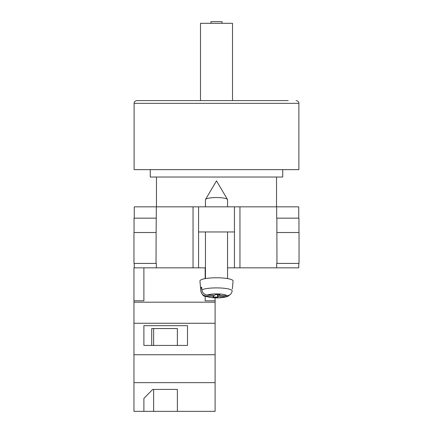 <?xml version="1.0" encoding="UTF-8"?>
<svg xmlns="http://www.w3.org/2000/svg" width="433" height="433" viewBox="0 0 433 433"><rect width="100%" height="100%" fill="white"/><g stroke="black" fill="none" stroke-linecap="round" stroke-linejoin="round"><path stroke-width="0.65" d="M205.166 296.334L205.166 300.789L215.098 300.789L215.098 302.191L133.959 302.191L133.959 267.832L205.459 267.832M227.541 231.958L227.541 278.581L227.541 267.832L234.437 267.832L234.437 206.839L198.563 206.839L198.563 231.958L234.437 231.958M298.743 263.421L298.743 267.832L276.665 267.832L276.665 263.421L276.963 263.421L276.665 263.421M234.437 267.832L276.665 267.832M134.257 218.156L134.257 206.839L198.563 206.839M234.437 206.839L298.743 206.839L298.743 218.156M299.041 263.421L276.963 263.421L276.876 232.51L299.041 232.51L299.041 263.421M156.335 263.421L156.037 263.421L156.335 263.421L156.335 267.832M156.037 263.421L133.959 263.421L133.959 232.51L156.124 232.51L156.037 263.421M276.665 218.156L276.665 206.839M198.563 267.832L198.563 231.958M156.124 232.51L156.335 206.839M134.046 232.51L134.046 218.156L156.335 218.156M298.954 232.51L298.954 218.156L276.876 218.156L276.876 232.51M134.257 267.832L134.257 263.421M205.459 206.839L205.459 199.662A11.041 2.105 0 0 1 205.529 199.424A11.041 2.105 0 0 1 205.664 199.256A11.041 2.105 0 0 1 216.5 197.551A11.041 2.105 0 0 1 227.471 199.424A11.041 2.105 0 0 1 227.541 199.662L227.541 206.839M218.189 294.651L218.189 296.437L225.588 296.708L228.018 296.259C224.034 297.66 219.001 298.164 212.917 297.769L205.112 296.318C203.45 296.275 202.022 294.483 200.831 290.944A15.675 2.993 0 0 1 200.831 290.846L200.593 288.199A15.907 3.036 0 0 1 200.885 287.669A15.907 3.036 0 0 1 201.648 287.166L201.881 289.812A15.675 2.993 0 0 1 219.493 287.956A15.675 2.993 0 0 1 232.169 290.933C231.606 293.985 229.761 295.566 226.638 295.674L219.244 295.403L219.942 294.716L215.51 294.554L214.811 295.236L207.412 294.965C204.289 294.624 202.449 292.908 201.881 289.812M232.407 288.302L233.057 280.99A16.557 3.161 180 0 0 218.227 277.791A16.557 3.161 180 0 0 200.246 280.335A16.557 3.161 180 0 0 199.943 280.99L200.831 290.944M218.189 296.437L217.49 297.125L213.058 296.957L213.756 296.269L206.362 295.999A10.176 1.943 180 0 0 214.557 297.742A10.176 1.943 180 0 0 225.588 296.708M215.098 300.789L215.098 297.861L220.072 297.769L225.707 297.006L228.018 296.259L230.085 294.646M200.831 290.846C201.394 293.937 203.234 295.652 206.362 295.999M232.353 288.903L233.057 280.99M217.49 294.624L217.49 297.125M213.756 295.198L213.756 296.269M200.593 288.199L201.746 288.237M219.244 294.689L219.244 295.403M215.098 411.35L133.959 411.35L133.959 382.648L215.098 382.648L215.098 411.35M143.891 398.403L143.891 411.35L143.891 398.403L152.714 389.424L177.368 389.424L177.368 411.35L177.368 389.424M133.959 302.191L133.959 382.648M215.098 302.191L215.098 323.267L133.959 323.267M215.098 323.267L215.098 354.735L133.959 354.735M187.5 325.676L143.891 325.676L143.891 345.426L187.5 345.426L187.5 325.676L187.5 345.426M133.959 300.789L143.891 300.789L143.891 267.832M215.098 354.735L215.098 382.648M205.166 278.63L205.166 267.832M177.368 345.426L177.368 328.555L151.723 328.555L151.723 345.426M143.891 345.426L143.891 325.676M151.723 328.555L153.634 328.555L153.634 345.426M153.634 389.424L153.634 411.35M296.123 100.586C299.019 101.068 298.992 103.465 298.884 103.341L134.116 103.341C134.008 103.465 133.981 101.068 136.877 100.586L288.259 100.586M134.116 103.341L134.116 169.639L298.884 169.639L298.884 103.341M150.262 169.639L150.262 177.032L282.738 177.032L282.738 169.639M136.877 100.586L200.49 100.586L200.49 23.306L232.51 23.306L232.51 100.586M222.021 23.306L222.021 21.65L210.979 21.65L210.979 23.306M239.958 267.832L239.958 206.839M193.042 267.832L193.042 206.839M226.638 295.674A10.176 1.943 180 0 0 218.443 293.931A10.176 1.943 180 0 0 207.412 294.965M227.471 199.424L216.5 180.891L205.529 199.424M205.459 231.958L205.459 278.581M276.53 177.032L276.53 206.839M156.47 177.032L156.47 206.839"/></g></svg>
